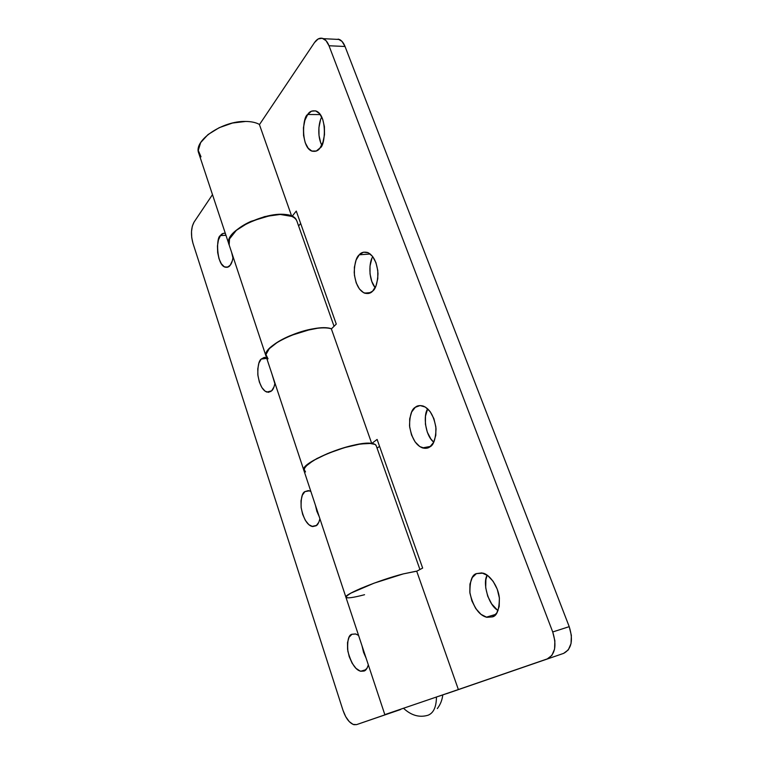 <?xml version="1.0" encoding="UTF-8"?>
<svg xmlns="http://www.w3.org/2000/svg" width="763" height="763" viewBox="0 0 763 763"><rect width="100%" height="100%" fill="white"/><g stroke="black" fill="none" stroke-linecap="round" stroke-linejoin="round"><path stroke-width="1.14" d="M446.469 693.653L436.455 696.991C436.341 706.986 433.546 713.062 428.053 715.227C419.45 717.811 411.257 715.484 403.474 708.245L400.47 709.313M400.184 709.39L403.474 708.245C411.257 715.484 419.45 717.811 428.053 715.227C433.546 713.062 436.341 706.986 436.455 696.991L442.788 694.931C442.178 700.091 440.356 704.64 437.313 708.589M225.304 233.287C223.111 233.087 221.489 233.85 220.459 235.586L218.428 240.021L217.455 245.972L217.665 252.553L219.029 258.8L221.346 263.779L224.274 266.764L227.393 267.269L230.226 265.19C231.427 263.912 232.4 261.175 233.144 256.969L232.324 260.812L230.226 265.19C229.1 266.964 227.384 267.613 225.075 267.145C216.32 264.761 215.967 236.644 220.459 235.586L225.962 235.271L220.459 235.586L223.244 233.354L225.295 233.287M231.628 252.372L232.973 258.085L231.628 252.372M261.184 359.077L266.754 358.381L261.184 359.077L264.284 357.408L266.554 357.761L261.184 359.077C258.857 360.746 257.741 365.878 257.818 374.471C259.401 384.428 262.405 390.303 266.84 392.087L271.657 390.828L268.509 392.325L265.076 391.171L261.871 387.566L259.372 382.082L257.932 375.539L257.77 368.891L258.905 363.112L261.184 359.077M272.067 374.414L274.871 383.732L272.067 374.414M315.434 505.259L319.23 516.704L316.855 511.305L315.434 505.259M316.159 525.755L311.924 526.422C307.031 524.82 303.445 518.573 301.156 507.672C300.851 498.229 302.1 492.879 304.904 491.62L308.347 490.609L310.856 491.448L309.406 490.819L304.904 491.62L302.329 495.187L301.013 500.747L301.127 507.452L302.644 514.338L305.353 520.376L308.862 524.677L312.658 526.584L316.159 525.755L318.82 522.283L319.916 518.783C318.905 522.674 317.656 525.001 316.159 525.755M351.943 634.253L355.777 634.005L358.562 635.398L355.577 633.948L351.943 634.253C348.519 634.95 347.165 640.605 347.852 651.23C351.19 663.343 355.491 670.019 360.756 671.259L364.075 671.039L360.174 671.087L355.978 668.331L352.134 663.228L349.187 656.562L347.575 649.313L347.518 642.551L349.044 637.267L351.943 634.253M362.034 645.88L366.116 658.192L363.541 652.27L362.034 645.88M375.921 445.125C374.051 442.912 368.109 442.654 358.105 444.352C334.28 448.301 300.641 464.591 303.846 470.285L345.887 597.143M364.561 594.711C353.031 597.734 346.803 598.554 345.897 597.181C343.646 594.539 379.259 579.975 403.236 573.91L416.054 571.239M296.712 220.717C290.541 202.777 221.804 226.802 228.976 244.37M266.039 356.178C260.784 345.029 314.718 322.282 331.495 328.815M400.451 709.58L356.579 724.621L400.375 709.523L356.579 724.621L353.937 724.688C349.435 723.095 345.801 718.336 343.035 710.429L345.725 716.686L349.225 721.588L353.04 724.383L356.579 724.621L400.451 709.58M192.934 243.159L343.035 710.429L192.934 243.159C190.693 234.756 191.055 227.756 194.031 222.147L192.314 226.191L191.503 231.599L191.723 237.541L192.934 243.159M212.486 194.632L194.031 222.147L212.486 194.632M274.976 383.169L274.022 386.86L271.657 390.828C273.001 389.798 274.108 387.242 274.976 383.169M368.338 664.878L367.079 668.159L364.075 671.039C365.744 670.629 367.165 668.569 368.329 664.878M297.036 221.508C296.101 218.647 293.393 216.625 288.91 215.424C284.246 214.203 278.457 214.126 271.533 215.185L251.046 221.327C244.341 224.351 238.962 227.794 234.899 231.637C230.865 235.481 228.814 239.048 228.738 242.348L229.272 245.276M384.819 714.626L345.906 597.191C343.541 594.587 379.211 579.985 403.236 573.91L416.693 571.172L458.372 689.542L384.819 714.626L458.372 689.542L416.693 571.172L403.236 573.91L374.061 583.17L360.517 588.531L350.722 593.204L346.135 596.447L347.299 597.82L346.135 596.447L350.722 593.204L374.061 583.17L403.236 573.91L416.856 571.153M331.504 328.796L328.529 328.166C323.932 327.518 318.114 327.88 311.056 329.263L289.959 335.787C282.978 338.753 277.303 341.948 272.925 345.381C268.586 348.815 266.258 351.867 265.944 354.557L266.268 356.893M305.534 471.935L303.874 468.978L307.794 464.286L316.855 458.553L329.702 452.697L344.266 447.69L358.105 444.352L368.968 443.236L375.177 444.438L376.245 445.792M307.708 114.498L320.288 114.593L307.708 114.498L311.476 111.169L315.663 110.873L319.602 113.697L322.682 119.238L324.409 126.639L324.494 134.736L322.94 142.242L320.012 147.984C318.219 150.855 315.462 151.885 311.743 151.055C300.756 147.011 302.444 116.739 307.708 114.498C309.492 111.388 312.353 110.263 316.302 111.112C327.489 115.509 325.305 146.191 320.012 147.984L316.168 151.103L312.019 151.169L308.185 148.222L305.229 142.738L303.569 135.537L303.445 127.669L304.895 120.296L307.708 114.498M321.757 117.073C318.934 121.451 316.855 135.652 321.757 145.123M359.268 254.794L370.227 254.003L359.268 254.794L363.522 252.191L368.186 252.734L372.554 256.378L375.93 262.606L377.78 270.445L377.78 278.657L375.968 285.925L372.63 291.142C370.828 293.316 368.147 293.984 364.58 293.145C358.801 290.436 355.348 283.55 354.204 272.486C354.623 262.997 356.311 257.102 359.268 254.794C361.08 252.4 363.894 251.637 367.709 252.524C373.584 255.405 377.008 262.472 378.009 273.717C377.418 283.226 375.625 289.034 372.63 291.142L368.3 293.517L363.674 292.744L359.43 288.986L356.187 282.844L354.423 275.233L354.375 267.26L356.073 260.097L359.268 254.794M372.802 256.702C369.12 261.347 368.024 279.01 375.148 287.67M427.728 408.892C423.169 414.481 424.867 435.263 433.737 442.178L430.876 438.973L427.299 432.154L425.411 424.161L425.477 416.169L427.499 409.33M429.865 446.87C428.129 448.31 425.678 448.654 422.502 447.91C415.835 445.325 411.505 437.914 409.521 425.687C409.76 415.234 411.696 409.102 415.31 407.28L420.108 405.544L425.334 407.06L430.189 411.677L433.909 418.687L435.883 427.013L435.797 435.32L433.67 442.302L429.865 446.87L424.981 448.348L419.803 446.584L415.091 441.891L411.534 434.996L409.645 426.927L409.683 418.858L411.667 411.963L415.31 407.28C417.075 405.62 419.688 405.21 423.141 406.03C429.931 408.806 434.233 416.407 436.045 428.835C435.587 439.278 433.527 445.287 429.865 446.87M476.436 573.604L481.863 572.899L487.738 575.588L493.156 581.33L497.266 589.255L499.393 598.125L499.193 606.518L496.703 613.118L492.345 616.895L486.346 617.181C478.821 614.978 473.346 606.957 469.932 593.128C469.731 581.244 471.906 574.739 476.436 573.604L483.027 573.166C488.816 574.119 498.039 585.297 499.364 597.887C499.279 609.723 496.932 616.056 492.345 616.895L486.832 617.305L481.014 614.368L475.769 608.569L471.849 600.805L469.817 592.231L469.96 584.077L472.278 577.543L476.436 573.604M496.951 609.627L491.668 603.915L487.738 596.246L485.707 587.748L485.878 579.67L487.185 575.197C482.216 582.722 488.463 605.603 498.086 610.448M229.091 244.732C221.947 230.664 273.898 206.907 291.762 216.406L259.353 124.388C255.824 122.481 251.246 121.498 245.61 121.451C222.329 120.707 193.325 140.669 198.695 153.02L228.938 244.274M303.874 470.37C298.724 462.931 355.138 440.327 371.695 443.389L331.323 328.758C327.956 327.794 323.398 327.613 317.646 328.233C293.955 330.408 261.995 348.157 266.096 356.378L303.808 470.17M338.2 39.075L342.043 41.431L345.038 46.486L569.217 626.652L571.363 635.388L571.039 643.562L568.311 649.885L563.619 653.376L446.45 693.729L563.619 653.376C571.573 649.141 573.433 640.233 569.217 626.652L345.038 46.486L329.006 45.751L326.03 40.649L322.215 38.274L318.161 38.961L314.499 42.556L259.439 124.636L314.499 42.556C317.198 38.694 320.155 37.397 323.369 38.646C325.687 39.724 327.565 42.099 329.006 45.751L552.717 631.964L329.006 45.751L345.038 46.486C343.608 42.862 341.71 40.515 339.363 39.447L335.205 39.266M379.554 446.326L377.084 448.167L379.554 446.326M300.66 223.464L298.61 225.962L300.66 223.464M371.753 258.915L370.017 266.02L370.036 273.927L371.8 281.471L375.062 287.556M320.403 120.363L318.915 127.679L319.01 135.471L320.66 142.614M439.717 695.97L547.243 658.917L551.878 655.417L554.577 649.055L554.873 640.796L552.717 631.964L569.217 626.652L552.717 631.964C556.942 645.708 555.121 654.692 547.243 658.917L439.717 695.97M291.943 216.492L296.273 211.074L336.273 324.075L331.38 328.92L336.273 324.075L296.273 211.074L291.943 216.492M371.858 443.408L377.113 439.431L422.654 568.073L416.712 571.229L422.654 568.073L377.113 439.431L371.858 443.408M458.372 689.542L444.581 694.254L458.372 689.542M268.023 358.829L265.944 354.557L269.291 348.662L277.713 342.053L289.959 335.787L304.046 330.913L317.646 328.233C323.398 327.613 327.956 327.794 331.323 328.758L371.695 443.389L360.298 443.99L344.39 447.652L327.48 453.603L313.383 460.499L305.162 466.794L303.912 470.504M201.012 156.825L198.256 150.406L200.659 142.586L208.003 134.574L219.21 127.679L232.477 123.043L245.61 121.451C251.246 121.498 255.824 122.481 259.353 124.388L291.752 216.396L280.193 214.46L264.809 216.558L249.005 222.281L236.32 230.359L229.501 238.953L229.167 244.961M228.318 266.907L225.075 267.145M270.817 391.524L266.84 392.087M316.635 525.383L311.924 526.422M366.021 669.628L360.756 671.259M376.197 445.678L419.936 569.522M297.026 221.48L334.041 326.287M229.053 244.618L266.001 356.102M316.416 150.998L311.743 151.055M370.828 292.553L364.58 293.145M430.475 446.403L422.502 447.91M495.759 614.358L486.346 617.181M339.421 39.476L323.436 38.675"/></g></svg>
